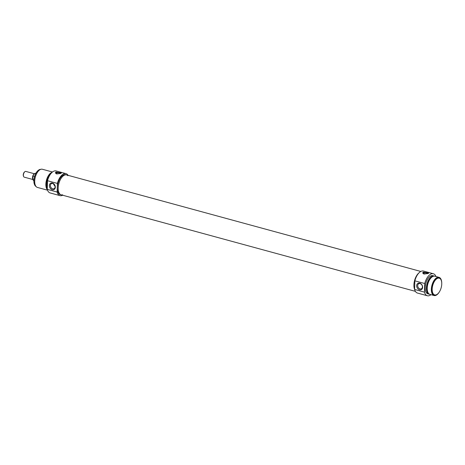<?xml version="1.0" encoding="UTF-8"?>
<svg xmlns="http://www.w3.org/2000/svg" width="465" height="465" viewBox="0 0 465 465"><rect width="100%" height="100%" fill="white"/><g stroke="black" fill="none" stroke-linecap="round" stroke-linejoin="round"><path stroke-width="0.7" d="M432.171 289.12A8.672 4.371 -74.8 0 1 436.001 279.395A8.672 4.371 -74.8 0 1 441.273 280.418A8.672 4.371 -74.8 0 1 437.565 294.019A8.672 4.371 -74.8 0 1 432.171 289.12M420.133 283.633A2.837 2.209 61.7 0 1 422.325 286.051A2.837 2.209 61.7 0 1 421.4 288.759A2.837 2.209 61.7 0 1 418.111 287.312A2.837 2.209 61.7 0 1 418.715 283.766A2.837 2.209 61.7 0 1 420.133 283.633M428.399 273.362A2.976 1.11 1.7 0 0 425.556 272.63A2.976 1.11 1.7 0 0 422.865 273.304M427.852 273.653A2.209 0.825 1.7 0 0 426.899 273.083A2.209 0.825 1.7 0 0 424.644 272.984A2.209 0.825 1.7 0 0 423.47 273.676A2.209 0.825 1.7 0 0 423.522 273.868M428.184 273.496L424.051 274.071L422.732 272.839L423.226 272.141L428.672 273.013L428.184 273.496M441.227 280.302A8.922 4.493 105.2 0 0 441.186 280.186A8.922 4.493 105.2 0 0 439.1 277.884A8.922 4.493 105.2 0 0 431.828 289.137A8.922 4.493 105.2 0 0 434.409 295.101A8.922 4.493 105.2 0 0 437.373 294.176A8.922 4.493 105.2 0 0 437.472 294.095M434.304 295.072A8.922 4.493 -74.8 0 1 434.2 295.043A8.922 4.493 -74.8 0 1 431.625 289.085A8.922 4.493 -74.8 0 1 438.89 277.826A8.922 4.493 -74.8 0 1 438.995 277.855M419.744 283.162A3.581 2.79 -118.3 0 0 417.012 287.44A3.581 2.79 -118.3 0 0 422.179 288.846A3.581 2.79 -118.3 0 0 419.744 283.162M430.997 294.682A11.404 5.743 -74.8 0 1 427.352 295.746A11.404 5.743 -74.8 0 1 424.475 292.148L424.731 283.522A11.404 5.743 -74.8 0 1 433.345 273.745A11.404 5.743 -74.8 0 1 435.949 276.512M433.345 273.745L423.47 271.054A11.404 5.743 105.2 0 0 414.856 280.831L424.731 283.522M414.856 280.831L414.6 289.457A11.404 5.743 105.2 0 0 417.477 293.055L427.352 295.746M424.475 292.148L414.6 289.457M413.914 284.876A10.311 5.196 -74.8 0 1 419.07 272.792A10.311 5.196 -74.8 0 0 414.6 289.416A10.311 5.196 -74.8 0 1 413.914 284.876M439.448 291.764A9.416 4.743 -74.8 0 1 434.072 295.519A9.416 4.743 -74.8 0 1 431.346 289.23A9.416 4.743 -74.8 0 1 439.024 277.349A9.416 4.743 -74.8 0 1 441.75 283.313M434.072 295.519L429.939 294.397A9.416 4.743 -74.8 0 1 427.219 288.102A9.416 4.743 -74.8 0 1 434.891 276.222L439.024 277.349M428.404 293.27A8.922 4.493 -74.8 0 1 426.667 287.73A8.922 4.493 -74.8 0 1 432.996 276.413M429.532 294.246A9.416 4.743 -74.8 0 1 429.114 294.171A9.416 4.743 -74.8 0 1 426.393 287.882A9.416 4.743 -74.8 0 1 434.066 275.995A9.416 4.743 -74.8 0 1 434.467 276.146M429.114 294.171L427.87 293.834A9.416 4.743 -74.8 0 1 425.15 287.539A9.416 4.743 -74.8 0 1 432.828 275.658L434.066 275.995M32.788 179.484L24.25 177.159A2.976 1.5 -74.8 0 1 23.552 176.392A2.976 1.5 -74.8 0 1 23.39 175.171A2.976 1.5 -74.8 0 1 24.825 171.725A2.976 1.5 -74.8 0 1 25.813 171.416L34.352 173.747M24.825 171.725L24.447 172.038A2.476 1.25 105.2 0 0 23.25 174.91A2.476 1.25 105.2 0 0 23.384 175.927L23.552 176.392M33.916 179.885L32.91 179.612L32.788 176.642L33.015 176.171L34.526 176.584M32.765 179.426L33.765 180.519A3.72 1.872 -74.8 0 1 32.91 179.612L32.719 179.031M32.788 176.642L33.015 176.171A3.72 1.872 -74.8 0 1 35.718 173.346L35.834 173.381M67.849 175.683A10.311 5.196 105.2 0 0 66.582 174.921A10.311 5.196 105.2 0 0 58.857 183.506A10.311 5.196 105.2 0 0 61.159 194.818A10.311 5.196 105.2 0 0 62.636 194.812M66.001 173.637L56.126 170.946A11.404 5.743 105.2 0 0 47.511 180.722L47.256 189.348A11.404 5.743 105.2 0 0 50.127 192.946L60.002 195.637A11.404 5.743 -74.8 0 1 57.131 192.039L57.387 183.413A11.404 5.743 -74.8 0 1 66.001 173.637A11.404 5.743 -74.8 0 1 68.076 175.334M62.653 195.23A11.404 5.743 -74.8 0 1 60.002 195.637M61.159 194.818L60.287 194.585A10.311 5.196 -74.8 0 1 57.311 187.697A10.311 5.196 -74.8 0 1 65.71 174.689L66.582 174.921A10.311 5.196 105.2 0 0 58.177 187.93A10.311 5.196 105.2 0 0 61.159 194.818L415.396 291.357M50.284 174.433A9.416 4.743 105.2 0 0 46.692 184.402A9.416 4.743 105.2 0 0 47.279 188.459M51.336 173.09A8.922 4.493 105.2 0 0 46.134 184.03A8.922 4.493 105.2 0 0 47.267 188.93M52.103 172.323A9.416 4.743 105.2 0 0 45.861 184.175A9.416 4.743 105.2 0 0 47.366 189.714M52.481 172.004L42.379 169.254A9.416 4.743 105.2 0 0 34.706 181.135A9.416 4.743 105.2 0 0 37.427 187.43L47.529 190.179M47.511 180.722L57.387 183.413M57.131 192.039L47.256 189.348M55.922 172.044L61.368 172.916L60.88 173.399L56.747 173.968L55.422 172.736L55.922 172.044M52.243 189.708A3.581 2.79 -118.3 0 0 54.975 185.43A3.581 2.79 -118.3 0 0 49.807 184.018A3.581 2.79 -118.3 0 0 52.243 189.708M53.283 183.71L55.108 186.546M52.673 188.796A2.837 2.209 61.7 0 1 50.482 186.378A2.837 2.209 61.7 0 1 51.406 183.663A2.837 2.209 61.7 0 1 54.696 185.117A2.837 2.209 61.7 0 1 54.091 188.662A2.837 2.209 61.7 0 1 52.673 188.796M36.02 186.465A8.922 4.493 -74.8 0 1 34.439 184.367A8.922 4.493 -74.8 0 1 33.951 180.711A8.922 4.493 -74.8 0 1 38.252 170.376A8.922 4.493 -74.8 0 1 40.676 169.37M38.153 170.457A8.672 4.371 105.2 0 0 38.06 170.533A8.672 4.371 105.2 0 0 33.881 180.577A8.672 4.371 105.2 0 0 34.352 184.134A8.672 4.371 105.2 0 0 34.398 184.245M56.219 173.77A2.209 0.825 -178.3 0 1 56.16 173.573A2.209 0.825 -178.3 0 1 57.335 172.887A2.209 0.825 -178.3 0 1 59.59 172.986A2.209 0.825 -178.3 0 1 60.549 173.555M55.562 173.207A2.976 1.11 -178.3 0 1 58.253 172.527A2.976 1.11 -178.3 0 1 61.095 173.265M33.864 174.247A2.976 1.5 105.2 0 0 32.48 177.647A2.976 1.5 105.2 0 0 32.719 179.048M34.387 173.817A3.47 1.75 105.2 0 0 32.91 176.2M32.829 176.363C33.765 174.044 34.724 173.038 35.718 173.346M66.582 174.921L420.819 271.461"/></g></svg>
